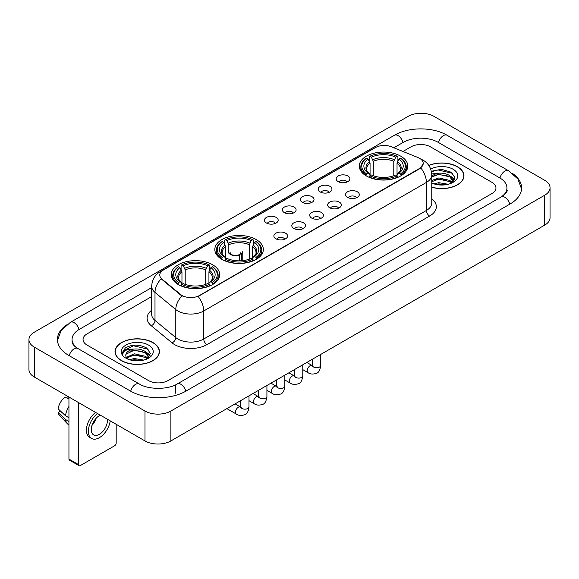 <?xml version="1.0" encoding="UTF-8"?>
<svg xmlns="http://www.w3.org/2000/svg" width="579" height="579" viewBox="0 0 579 579"><rect width="100%" height="100%" fill="white"/><g stroke="black" fill="none" stroke-linecap="round" stroke-linejoin="round"><path stroke-width="0.87" d="M256.229 239.568A24.26 14.005 0 0 0 229.798 236.536A24.26 14.005 0 0 0 214.816 249.469A24.26 14.005 0 0 0 221.923 259.378A24.26 14.005 0 0 0 248.362 262.41A24.26 14.005 0 0 0 263.336 249.469A24.26 14.005 0 0 0 256.229 239.568M212.602 264.755A24.26 14.005 0 0 0 186.17 261.722A24.26 14.005 0 0 0 171.196 274.656A24.26 14.005 0 0 0 178.296 284.564A24.26 14.005 0 0 0 204.734 287.597A24.26 14.005 0 0 0 219.709 274.656A24.26 14.005 0 0 0 212.602 264.755M400.704 156.156A24.26 14.005 0 0 0 374.266 153.124A24.26 14.005 0 0 0 359.291 166.064A24.26 14.005 0 0 0 366.398 175.965A24.26 14.005 0 0 0 392.83 178.998A24.26 14.005 0 0 0 407.804 166.064A24.26 14.005 0 0 0 400.704 156.156M338.172 181.611A6.868 3.966 180 0 1 336.812 180.489A6.868 3.966 180 0 1 339.084 175.56A6.868 3.966 180 0 1 347.885 176.002A6.868 3.966 180 0 1 349.246 180.489A6.868 3.966 180 0 1 338.172 181.611M347.045 182.016A4.118 2.381 0 0 0 345.945 180.858A4.118 2.381 0 0 0 341.885 180.257A4.118 2.381 0 0 0 339.012 182.016M320.245 191.96A6.868 3.966 180 0 1 318.884 190.838A6.868 3.966 180 0 1 321.157 185.91A6.868 3.966 180 0 1 329.958 186.351A6.868 3.966 180 0 1 331.318 190.838A6.868 3.966 180 0 1 320.245 191.96M329.118 192.373A4.118 2.381 0 0 0 328.011 191.215A4.118 2.381 0 0 0 323.958 190.607A4.118 2.381 0 0 0 321.084 192.373M302.318 202.31A6.868 3.966 180 0 1 300.957 201.188A6.868 3.966 180 0 1 303.23 196.267A6.868 3.966 180 0 1 312.023 196.708A6.868 3.966 180 0 1 313.391 201.188A6.868 3.966 180 0 1 302.318 202.31M311.191 202.722A4.118 2.381 0 0 0 310.083 201.564A4.118 2.381 0 0 0 306.023 200.964A4.118 2.381 0 0 0 303.15 202.722M284.383 212.659A6.868 3.966 180 0 1 283.022 211.538A6.868 3.966 180 0 1 285.295 206.616A6.868 3.966 180 0 1 294.096 207.058A6.868 3.966 180 0 1 295.456 211.538A6.868 3.966 180 0 1 284.383 212.659M293.256 213.072A4.118 2.381 0 0 0 292.156 211.914A4.118 2.381 0 0 0 288.096 211.313A4.118 2.381 0 0 0 285.223 213.072M266.456 223.016A6.868 3.966 180 0 1 265.095 221.895A6.868 3.966 180 0 1 267.368 216.966A6.868 3.966 180 0 1 276.169 217.407A6.868 3.966 180 0 1 277.529 221.895A6.868 3.966 180 0 1 266.456 223.016M275.329 223.422A4.118 2.381 0 0 0 274.222 222.264A4.118 2.381 0 0 0 270.169 221.663A4.118 2.381 0 0 0 267.295 223.422M347.595 197.396A6.868 3.966 180 0 1 346.228 196.274A6.868 3.966 180 0 1 348.507 191.352A6.868 3.966 180 0 1 357.301 191.794A6.868 3.966 180 0 1 358.662 196.274A6.868 3.966 180 0 1 347.595 197.396M356.469 197.808A4.118 2.381 0 0 0 355.361 196.65A4.118 2.381 0 0 0 351.301 196.049A4.118 2.381 0 0 0 348.428 197.808M329.661 207.745A6.868 3.966 180 0 1 328.3 206.623A6.868 3.966 180 0 1 330.573 201.702A6.868 3.966 180 0 1 339.374 202.143A6.868 3.966 180 0 1 340.734 206.623A6.868 3.966 180 0 1 329.661 207.745M338.534 208.158A4.118 2.381 0 0 0 337.434 207A4.118 2.381 0 0 0 333.374 206.399A4.118 2.381 0 0 0 330.5 208.158M311.734 218.102A6.868 3.966 180 0 1 310.373 216.98A6.868 3.966 180 0 1 312.646 212.052A6.868 3.966 180 0 1 321.446 212.493A6.868 3.966 180 0 1 322.807 216.98A6.868 3.966 180 0 1 311.734 218.102M320.607 218.507A4.118 2.381 0 0 0 319.499 217.349A4.118 2.381 0 0 0 315.446 216.749A4.118 2.381 0 0 0 312.573 218.507M293.806 228.452A6.868 3.966 180 0 1 292.446 227.33A6.868 3.966 180 0 1 294.718 222.401A6.868 3.966 180 0 1 303.512 222.843A6.868 3.966 180 0 1 304.872 227.33A6.868 3.966 180 0 1 293.806 228.452M302.679 228.864A4.118 2.381 0 0 0 301.572 227.706A4.118 2.381 0 0 0 297.512 227.098A4.118 2.381 0 0 0 294.639 228.864M275.872 238.801A6.868 3.966 180 0 1 274.511 237.679A6.868 3.966 180 0 1 276.784 232.758A6.868 3.966 180 0 1 285.585 233.199A6.868 3.966 180 0 1 286.945 237.679A6.868 3.966 180 0 1 275.872 238.801M284.745 239.214A4.118 2.381 0 0 0 283.645 238.056A4.118 2.381 0 0 0 279.585 237.455A4.118 2.381 0 0 0 276.711 239.214M417.951 157.524A12.354 7.136 180 0 1 419.601 158.328A12.354 7.136 180 0 1 423.22 163.372A12.354 7.136 180 0 1 419.601 168.417L199.531 295.471A12.354 7.136 180 0 1 180.67 294.523L162.011 279.136A12.354 7.136 180 0 1 159.775 275.047A12.354 7.136 180 0 1 163.394 269.995L375.474 147.551A12.354 7.136 180 0 1 391.303 146.755L417.951 157.524M431.76 187.234A22.197 12.818 0 0 0 463.967 175.799A22.197 12.818 0 0 0 457.468 166.738A22.197 12.818 0 0 0 428.786 165.406M152.928 342.558A22.197 12.818 0 0 0 128.733 339.786A22.197 12.818 0 0 0 115.033 351.627A22.197 12.818 0 0 0 121.532 360.688A22.197 12.818 0 0 0 145.727 363.46A22.197 12.818 0 0 0 159.428 351.627A22.197 12.818 0 0 0 152.928 342.558M423.22 163.372L420.803 167.917L419.601 168.786L198.141 296.47A16.017 9.25 60 0 1 203.736 310.981A18.311 10.567 180 0 1 177.847 310.981A18.311 10.567 180 0 1 175.792 309.57L154.998 292.424A18.311 10.567 180 0 1 151.691 286.366L151.691 314.39A18.311 10.567 0 0 0 154.998 320.455L175.792 337.6A18.311 10.567 0 0 0 177.847 339.012A18.311 10.567 0 0 0 203.736 339.012L426.397 210.459A18.311 10.567 0 0 0 431.76 202.983L431.76 174.959A18.311 10.567 180 0 1 426.397 182.428A16.017 9.25 -120 0 0 420.803 167.917M183.442 296.47L180.67 295.066L161.179 278.832A16.017 10.712 129.5 0 0 154.998 292.424L154.998 320.455A4.574 3.061 -50.5 0 1 151.249 325.709A22.885 13.216 180 0 1 151.691 310.199M148.557 380.584A13.73 7.925 0 0 0 167.975 380.584L491.933 193.545A13.73 7.925 0 0 0 495.957 187.943A13.73 7.925 0 0 0 491.933 182.334L430.443 146.834A13.73 7.925 0 0 0 411.025 146.834L402.984 151.474L411.025 146.834A13.73 7.925 0 0 1 430.443 146.834L491.933 182.334A13.73 7.925 0 0 1 495.957 187.943A13.73 7.925 0 0 1 491.933 193.545L167.975 380.584A13.73 7.925 0 0 1 148.557 380.584L87.067 345.084L148.557 380.584M151.691 296.564L87.067 333.873A13.73 7.925 0 0 0 83.043 339.475A13.73 7.925 0 0 0 87.067 345.084A13.73 7.925 0 0 1 83.043 339.475A13.73 7.925 0 0 1 87.067 333.873L151.691 296.564M431.76 187.089A21.966 12.687 0 0 0 463.743 175.799A21.966 12.687 0 0 0 457.309 166.832A21.966 12.687 0 0 0 428.873 165.529M433.961 183.869L438.81 182.689L448.218 184.267M435.857 184.39L438.81 183.876L446.243 184.679M431.76 180.51L438.81 177.941L449.861 180.438L452.213 182.689M431.76 181.69L438.81 179.128L449.861 181.625L451.606 183.102M431.731 173.932L438.173 173.266A11.442 6.608 0 0 0 431.76 176.334M438.173 173.266C442.559 172.803 446.46 173.613 449.861 175.698L453.212 180.966L453.133 181.835M431.76 176.95L438.81 174.38L449.861 176.885L453.176 181.56M431.76 182.783L432.252 183.232M431.76 183.015A16.017 9.25 0 0 0 453.096 182.334A16.017 9.25 0 0 0 453.096 169.256A16.017 9.25 0 0 0 430.711 169.104M451.794 183.015L454.877 177.594L451.359 172.267L441.459 169.307L431.341 171.232M431.449 171.746L437.999 169.958L452.771 173.396M434.46 175.357L437.999 174.699L447.053 175.466M451.967 177.594L454.508 179.722M434.46 180.105L437.999 179.447L447.053 180.214M451.967 182.342L452.337 182.588M436.161 184.462L446.069 184.708M450.614 176.24L454.653 179.302M450.614 180.988L452.713 182.255M121.691 360.594A21.966 12.687 0 0 0 145.633 363.344A21.966 12.687 0 0 0 159.196 351.627A21.966 12.687 0 0 0 152.762 342.652A21.966 12.687 0 0 0 128.82 339.902A21.966 12.687 0 0 0 115.257 351.627A21.966 12.687 0 0 0 121.691 360.594M129.414 359.697L134.27 358.51L143.672 360.087M131.317 360.218L134.27 359.697L141.703 360.507M147.254 358.835L150.33 353.422L146.82 348.095C139.293 344.208 132.106 344.165 125.274 347.965L122.639 352.792L122.893 354.348C123.037 350.867 126.62 349.115 133.633 349.086A11.442 6.608 0 0 0 125.788 355.361A11.442 6.608 0 0 0 126.345 357.395L134.27 353.769L145.322 356.266L147.674 358.51M126.729 358.025L134.27 354.949L145.322 357.453L147.059 358.922M133.633 349.086C138.019 348.63 141.913 349.441 145.322 351.518L148.673 356.794L148.593 357.663M125.788 355.492L126.179 354.087L134.27 350.208L145.322 352.705L148.637 357.388M126.345 357.395L127.706 359.06M148.557 345.084A16.017 9.25 0 0 0 125.904 345.084A16.017 9.25 0 0 0 125.904 358.162A16.017 9.25 0 0 0 148.557 358.162A16.017 9.25 0 0 0 148.557 345.084M122.639 352.901L123.139 350.946L133.452 345.779L148.231 349.224M129.913 351.185L133.452 350.527L142.514 351.294M147.421 353.422L149.968 355.549M129.913 355.933L133.452 355.274L142.514 356.042M147.421 358.169L147.797 358.408M131.621 360.283L141.529 360.529M146.067 352.068L150.113 355.13M146.067 356.809L148.173 358.083M365.957 175.705L366.608 173.975A21.785 12.579 0 0 1 366.608 158.154L368.106 159.015A19.679 11.363 0 0 0 368.106 173.107L369.59 173.946L370.068 175.712M370.068 174.996L370.068 163.162L368.106 159.015M369.199 160.89L369.199 156.656L369.851 156.279A21.785 12.579 0 0 1 397.252 156.279L395.754 157.148A19.679 11.363 0 0 0 371.342 157.148L373.303 161.295L373.303 175.763M393.792 175.763L393.792 161.295L395.754 157.148M369.199 176.964A22.704 13.107 0 0 0 397.903 176.964L397.252 175.842A21.785 12.579 0 0 1 369.851 175.842L369.199 177.355M397.903 177.355L397.903 176.964M366.608 158.154L365.957 158.523A22.704 13.107 0 0 0 360.847 166.81A22.704 13.107 0 0 0 365.957 175.097M397.252 156.279L397.903 156.656L397.903 160.89M369.851 175.842L371.342 174.974A19.679 11.363 0 0 0 395.754 174.974L397.252 175.842M368.106 173.107L366.608 173.975M371.342 157.148L369.851 156.279M369.59 161.563A17.602 10.161 0 0 0 369.59 173.946L369.67 174.004C367.173 171.587 366.152 169.944 366.616 169.075A16.936 9.778 0 0 1 370.068 163.162M401.138 175.097A22.704 13.107 0 0 0 406.248 166.81A22.704 13.107 0 0 0 401.138 158.523L400.487 158.154A21.785 12.579 0 0 1 400.487 173.975L401.138 175.705M400.487 173.975L398.989 173.107A19.679 11.363 0 0 0 398.989 159.015L400.487 158.154M398.989 159.015L397.035 163.162L397.035 174.996L397.512 173.946L398.989 173.107M397.035 163.162A16.936 9.778 0 0 1 400.487 169.075C400.943 169.951 399.923 171.587 397.426 174.004L397.512 173.946A17.602 10.161 0 0 0 397.512 161.563M397.035 175.712L397.035 174.996M221.489 259.117L222.141 257.38A21.785 12.579 0 0 1 222.141 241.559L223.639 242.427A19.679 11.363 0 0 0 223.639 256.519L225.115 257.358L225.593 259.124M225.593 258.4L225.593 246.574L223.639 242.427M224.724 244.302L224.724 240.061L225.376 239.692A21.785 12.579 0 0 1 252.777 239.692L251.279 240.56A19.679 11.363 0 0 0 226.874 240.56L228.828 244.707L228.828 252.422M249.325 259.175L249.325 244.707L251.279 240.56M224.724 260.376A22.704 13.107 0 0 0 253.428 260.376L252.777 259.247A21.785 12.579 0 0 1 225.376 259.247L224.724 260.76M253.428 260.76L253.428 260.376M222.141 241.559L221.489 241.935A22.704 13.107 0 0 0 216.372 250.222A22.704 13.107 0 0 0 221.489 258.502M252.777 239.692L253.428 240.061L253.428 244.302M225.376 259.247L226.874 258.386A19.679 11.363 0 0 0 251.279 258.386L252.777 259.247M223.639 256.519L222.141 257.38M226.874 240.56L225.376 239.692M225.115 244.975A17.602 10.161 0 0 0 225.115 257.358L225.202 257.416C222.698 254.992 221.677 253.356 222.141 252.487A16.936 9.778 0 0 1 225.593 246.574M256.663 258.502A22.704 13.107 0 0 0 261.78 250.222A22.704 13.107 0 0 0 256.663 241.935L256.012 241.559A21.785 12.579 0 0 1 256.012 257.38L256.663 259.117M256.012 257.38L254.514 256.519A19.679 11.363 0 0 0 254.514 242.427L256.012 241.559M254.514 242.427L252.56 246.574L252.56 258.4L253.037 257.358L254.514 256.519M252.56 246.574A16.936 9.778 0 0 1 256.012 252.487C256.475 253.356 255.455 254.999 252.958 257.416L253.037 257.358A17.602 10.161 0 0 0 253.037 244.975M252.56 259.124L252.56 258.4M177.862 284.303L178.513 282.566A21.785 12.579 0 0 1 178.513 266.745L180.011 267.614A19.679 11.363 0 0 0 180.011 281.705L181.488 282.545L181.965 284.311M181.965 283.594L181.965 271.761L180.011 267.614M181.097 269.488L181.097 265.254L181.748 264.878A21.785 12.579 0 0 1 209.149 264.878L207.658 265.747A19.679 11.363 0 0 0 183.246 265.747L185.208 269.894L185.208 284.361M205.697 284.361L205.697 269.894L207.658 265.747M181.097 285.563A22.704 13.107 0 0 0 209.801 285.563L209.149 284.441A21.785 12.579 0 0 1 181.748 284.441L181.097 285.946M209.801 285.946L209.801 285.563M178.513 266.745L177.862 267.122A22.704 13.107 0 0 0 172.752 275.409A22.704 13.107 0 0 0 177.862 283.696M209.149 264.878L209.801 265.254L209.801 269.488M181.748 284.441L183.246 283.572A19.679 11.363 0 0 0 207.658 283.572L209.149 284.441M180.011 281.705L178.513 282.566M183.246 265.747L181.748 264.878M181.488 270.161A17.602 10.161 0 0 0 181.488 282.545L181.574 282.603C179.07 280.185 178.05 278.542 178.513 277.674A16.936 9.778 0 0 1 181.965 271.761M213.043 283.696A22.704 13.107 0 0 0 218.153 275.409A22.704 13.107 0 0 0 213.043 267.122L212.392 266.745A21.785 12.579 0 0 1 212.392 282.566L213.043 284.303M212.392 282.566L210.894 281.705A19.679 11.363 0 0 0 210.894 267.614L212.392 266.745M210.894 267.614L208.932 271.761L208.932 283.594L209.41 282.545L210.894 281.705M208.932 271.761A16.936 9.778 0 0 1 212.384 277.674C212.848 278.542 211.827 280.185 209.33 282.603L209.41 282.545A17.602 10.161 0 0 0 209.41 270.161M208.932 284.311L208.932 283.594M242.775 260.63L242.775 251.38A7.324 4.227 180 0 1 241.508 253.754L241.508 260.745M228.126 251.38A7.324 4.227 0 0 0 230.276 254.369A7.324 4.227 0 0 0 239.568 254.876L239.568 260.832M239.851 260.825L239.851 254.29A5.037 2.909 0 0 0 240.488 252.871M228.828 250.331A6.868 3.966 -0 0 0 230.601 254.181A6.868 3.966 -0 0 0 239.236 254.688L239.568 254.876M239.851 254.29L241.508 253.754M230.42 252.871A5.037 2.909 0 0 0 231.347 254.557M78.65 464.669A2.287 1.324 120 0 0 79.128 465.719L69.415 460.11A2.287 1.324 -60 0 1 68.944 459.067L78.65 464.669L78.65 402.637M68.944 397.028L68.944 459.067M79.128 465.719A2.287 1.324 120 0 0 80.271 465.603L114.577 445.801A2.287 1.324 120 0 0 116.191 442.993L116.191 424.306M100.326 415.15A11.442 6.608 120 0 0 99.364 415.642A11.442 6.608 120 0 0 91.887 425.724A11.442 6.608 120 0 0 93.639 434.894A11.442 6.608 120 0 0 99.364 434.322A11.442 6.608 120 0 0 107.397 419.232M91.967 425.456A11.442 6.608 120 0 0 96.078 418.342M67.967 396.47L67.967 397.751L68.944 398.316M95.571 412.4A15.561 8.982 120 0 0 86.937 426.057A15.561 8.982 120 0 0 89.644 437.34L91.583 438.462A15.561 8.982 120 0 0 99.364 437.688A15.561 8.982 120 0 0 110.213 420.853M97.511 413.522A15.561 8.982 120 0 0 88.876 427.179A15.561 8.982 120 0 0 91.583 438.462M68.944 406.451A15.105 8.721 120 0 0 65.507 415.758L58.095 408.825A11.898 6.868 120 0 1 64.732 397.324L68.944 398.598M68.944 417.741L65.507 415.758M62.105 412.574L60.086 411.408L58.095 412.559L65.507 419.493L68.944 421.476M65.507 419.493A15.105 8.721 120 0 0 67.367 423.712A15.105 8.721 120 0 0 68.51 424.61L68.944 424.856M58.095 412.559A11.898 6.868 120 0 0 59.499 415.519L67.367 423.712M502.377 196.209A24.716 14.272 0 0 0 506.943 187.943A24.716 14.272 0 0 0 499.699 177.854L438.209 142.354A24.716 14.272 0 0 0 403.259 142.354L393.85 147.783M151.691 287.589L79.301 329.386A24.716 14.272 0 0 0 72.057 339.475A24.716 14.272 0 0 0 76.623 347.74M144.996 411.039A18.311 10.567 0 0 0 170.885 411.039L544.687 195.232A18.311 10.567 0 0 0 550.05 187.755A18.311 10.567 0 0 0 544.687 180.279L434.004 116.379A18.311 10.567 0 0 0 408.115 116.379L34.313 332.194A18.311 10.567 0 0 0 28.95 339.663A18.311 10.567 0 0 0 34.313 347.139L144.996 411.039L144.996 440.937A18.311 10.567 0 0 0 170.885 440.937L544.687 225.13A18.311 10.567 0 0 0 550.05 217.653L550.05 187.755M28.95 339.663L28.95 369.561A18.311 10.567 0 0 0 34.313 377.038L144.996 440.937M66.513 324.942A39.365 22.726 0 0 0 57.415 339.475A39.365 22.726 0 0 0 68.944 355.549L130.434 391.049A39.365 22.726 0 0 0 186.098 391.049L510.056 204.011A39.365 22.726 0 0 0 521.585 187.943A39.365 22.726 0 0 0 512.487 173.41M162.011 279.136L162.011 279.679M180.67 294.523L180.67 295.066M199.531 295.471L199.531 295.84M419.601 168.417L419.601 168.786M206.971 344.614A4.574 2.642 60 0 1 203.736 339.012L203.736 310.981L426.397 182.428L426.397 210.459A4.574 2.642 60 0 0 429.632 216.061L206.971 344.614A22.885 13.216 180 0 1 174.612 344.614A22.885 13.216 180 0 1 172.043 342.855L151.249 325.709M431.76 174.959C431.449 168.373 428.554 163.437 423.083 160.151L420.767 159.022A16.017 7.505 112 0 0 420.557 158.943M162.033 270.936A16.017 9.25 -120 0 0 160.369 271.558C154.897 274.844 152.002 279.78 151.691 286.366M160.369 271.558L374.128 148.144A16.017 9.25 60 0 1 375.344 147.631M182.038 295.912A16.017 10.712 129.5 0 0 175.792 309.57L175.792 337.6A4.574 3.061 -50.5 0 1 172.043 342.855M431.76 198.792A22.885 13.216 180 0 1 429.632 216.061M393.792 161.295A16.936 9.778 0 0 0 373.303 161.295M394.27 159.695A17.602 10.161 0 0 0 372.825 159.695M249.325 244.707A16.936 9.778 0 0 0 228.828 244.707M249.802 243.108A17.602 10.161 0 0 0 228.35 243.108M205.697 269.894A16.936 9.778 0 0 0 185.208 269.894M206.175 268.294A17.602 10.161 0 0 0 184.73 268.294M320.708 354.442L320.708 365.378A4.118 2.381 180 0 1 319.311 367.158A4.118 2.381 180 0 1 313.673 367.057A4.118 2.381 180 0 1 312.472 365.378L312.334 366.268L312.703 365.964M320.708 365.378C320.144 370.162 318.66 372.833 316.264 373.39C312.863 374.447 310.127 374.208 308.057 372.681A4.118 2.381 -60 0 1 307.427 369.38A4.118 2.381 -60 0 1 310.112 365.747A4.118 2.381 -60 0 1 310.301 365.653A4.118 2.381 -60 0 1 312.175 365.544L313.015 365.877M302.781 364.792L302.781 375.728A4.118 2.381 180 0 1 301.384 377.515A4.118 2.381 180 0 1 295.746 377.407A4.118 2.381 180 0 1 294.537 375.728L294.407 376.618L294.776 376.314M302.781 375.728C302.216 380.512 300.733 383.182 298.337 383.747C294.935 384.796 292.2 384.557 290.13 383.03A4.118 2.381 -60 0 1 289.493 379.73A4.118 2.381 -60 0 1 292.185 376.104A4.118 2.381 -60 0 1 292.366 376.003A4.118 2.381 -60 0 1 294.248 375.901L295.08 376.227M284.846 375.141L284.846 386.077A4.118 2.381 180 0 1 283.457 387.865A4.118 2.381 180 0 1 277.819 387.764A4.118 2.381 180 0 1 276.61 386.077L276.48 386.967L276.849 386.663M284.846 386.077C284.282 390.861 282.805 393.532 280.402 394.096C277.001 395.146 274.265 394.914 272.195 393.387A4.118 2.381 -60 0 1 271.565 390.087A4.118 2.381 -60 0 1 274.258 386.454A4.118 2.381 -60 0 1 274.439 386.352A4.118 2.381 -60 0 1 276.313 386.251L277.153 386.577M266.919 385.491L266.919 396.434A4.118 2.381 180 0 1 265.522 398.214A4.118 2.381 180 0 1 259.884 398.113A4.118 2.381 180 0 1 258.683 396.434L258.545 397.324L258.914 397.013M266.919 396.434C266.354 401.218 264.871 403.889 262.475 404.446C259.074 405.503 256.338 405.264 254.268 403.737A4.118 2.381 -60 0 1 253.638 400.436A4.118 2.381 -60 0 1 256.331 396.803A4.118 2.381 -60 0 1 256.511 396.709A4.118 2.381 -60 0 1 258.386 396.601L259.226 396.933M248.992 395.848L248.992 406.784A4.118 2.381 180 0 1 247.595 408.564A4.118 2.381 180 0 1 241.957 408.463A4.118 2.381 180 0 1 240.748 406.784L240.618 407.674L240.987 407.37M248.992 406.784C248.427 411.568 246.944 414.238 244.548 414.796C241.146 415.852 238.41 415.613 236.341 414.086A4.118 2.381 -60 0 1 235.704 410.786A4.118 2.381 -60 0 1 238.396 407.16A4.118 2.381 -60 0 1 238.584 407.059A4.118 2.381 -60 0 1 240.459 406.95L241.291 407.283M185.823 391.209A7.324 4.227 -120 0 0 180.923 384.318A7.324 4.227 -120 0 0 177.261 383.957C168.25 389.783 148.275 389.783 139.271 383.957L77.781 348.457C77.05 348.189 73.482 345.757 72.361 343.181L72.057 341.719M130.709 391.209A7.324 4.227 -60 0 1 135.609 384.318A7.324 4.227 -60 0 1 139.271 383.957M69.219 355.709A7.324 4.227 -60 0 1 74.119 348.819A7.324 4.227 -60 0 1 77.781 348.457M57.451 340.51L61.099 330.551L70.457 322.3A7.324 4.227 60 0 1 74.119 322.662A7.324 4.227 60 0 1 79.026 329.552M70.457 322.3L394.422 135.262A7.324 4.227 60 0 1 398.077 135.624A7.324 4.227 60 0 1 402.984 142.514M394.422 135.262C408.702 126.765 432.766 126.765 447.053 135.262A7.324 4.227 120 0 0 443.391 135.624A7.324 4.227 120 0 0 438.484 142.514M521.549 188.971L517.901 179.012L508.543 170.762A7.324 4.227 120 0 0 504.881 171.123A7.324 4.227 120 0 0 499.974 178.014M509.781 204.17A7.324 4.227 -120 0 0 504.881 197.287A7.324 4.227 -120 0 0 501.219 196.925L177.261 383.957M170.885 440.937L170.885 411.039M34.313 377.038L34.313 347.139M544.687 225.13L544.687 195.232M175.741 393.293L175.741 385.071M374.128 148.144L377.067 146.776M463.743 177.63L463.743 175.799M453.212 181.748L453.212 180.966M159.196 353.458L159.196 351.627M148.673 357.576L148.673 356.794M115.257 353.458L115.257 351.627M360.847 171L360.847 166.81M406.248 171L406.248 166.81M216.372 254.405L216.372 250.222M261.78 254.405L261.78 250.222M172.752 279.592L172.752 275.409M218.153 279.592L218.153 275.409M308.057 372.681L302.781 369.634M312.472 359.197L312.472 365.378M312.175 365.544L306.819 362.454M290.13 383.03L284.846 379.983M294.537 369.547L294.537 375.728M294.248 375.901L288.892 372.811M272.195 393.387L266.919 390.34M276.61 379.896L276.61 386.077M276.313 386.251L270.965 383.16M254.268 403.737L248.992 400.69M258.683 390.253L258.683 396.434M258.386 396.601L253.037 393.51M236.341 414.086L226.867 408.622M240.748 400.603L240.748 406.784M240.459 406.95L235.103 403.86M506.943 190.187C507.964 190.925 506.053 193.169 501.219 196.925M447.053 135.262L508.543 170.762"/></g></svg>
